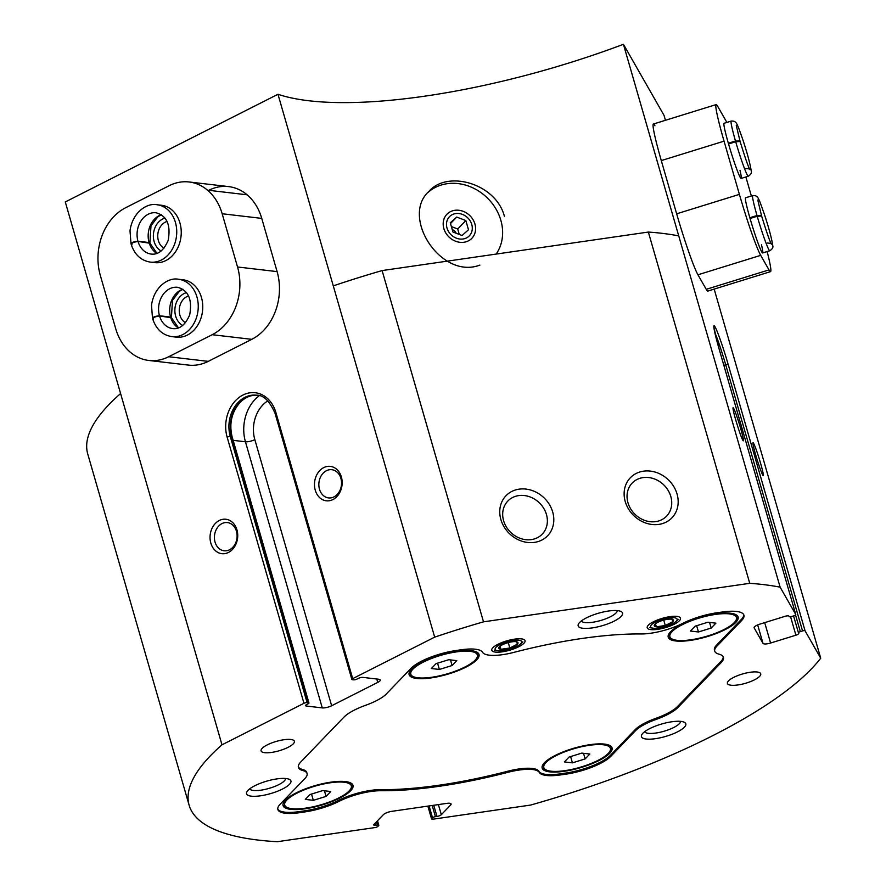 <?xml version="1.0" encoding="UTF-8"?>
<svg xmlns="http://www.w3.org/2000/svg" width="886" height="886" viewBox="0 0 886 886"><rect width="100%" height="100%" fill="white"/><g stroke="black" fill="none" stroke-linecap="round" stroke-linejoin="round"><path stroke-width="1.33" d="M374.944 827.579L277.329 841.7A334.919 94.558 -16.1 0 1 189.128 805.219A334.919 94.558 -16.1 0 1 221.987 744.816L303.964 703.307A2.315 0.653 -16.1 0 1 307.088 702.598L308.472 702.753A2.315 0.653 -16.1 0 1 308.959 702.997A2.315 0.653 -16.1 0 1 308.129 703.805L306.822 704.459A3.466 0.975 -16.1 0 0 305.57 705.666A3.466 0.975 -16.1 0 0 306.29 706.031L322.26 707.892A6.933 1.96 -16.1 0 0 331.641 705.743L377.768 682.386A6.933 1.96 -16.1 0 0 380.26 679.983A6.933 1.96 -16.1 0 0 378.831 679.252L362.861 677.391A3.466 0.975 -16.1 0 0 358.165 678.466L356.859 679.13A2.315 0.653 -16.1 0 1 353.735 679.85L352.34 679.684A2.315 0.653 -16.1 0 1 351.864 679.44A2.315 0.653 -16.1 0 1 352.694 678.643L434.672 637.145A334.919 94.558 -16.1 0 1 483.501 621.839L749.744 583.32A334.919 94.558 -16.1 0 1 780.123 587.163L795.772 614.541A2.315 0.653 -16.1 0 1 795.783 614.585A2.315 0.653 -16.1 0 1 793.9 615.803L791.696 616.49A2.315 0.653 -16.1 0 1 789.16 616.59L788.917 616.158A3.466 0.975 -16.1 0 0 785.118 616.302L759.8 624.143A6.933 1.96 -16.1 0 0 754.13 627.809A6.933 1.96 -16.1 0 0 754.185 627.93L762.99 643.336A6.933 1.96 -16.1 0 0 770.587 643.037L795.905 635.196A3.466 0.975 -16.1 0 0 798.74 633.368A3.466 0.975 -16.1 0 0 798.707 633.302L798.463 632.87A2.315 0.653 -16.1 0 1 798.441 632.825A2.315 0.653 -16.1 0 1 800.335 631.607L802.539 630.921A2.315 0.653 -16.1 0 1 805.064 630.821L820.713 658.198A334.919 94.558 -16.1 0 1 530.603 805.064L432.988 819.185A2.315 0.653 -16.1 0 1 431.582 818.974A2.315 0.653 -16.1 0 1 431.726 818.642L432.534 817.789A2.315 0.653 -16.1 0 1 435.425 816.648L436.975 816.427A3.466 0.975 -16.1 0 0 441.306 814.71L450.664 804.997A6.933 1.96 -16.1 0 0 451.096 803.979A6.933 1.96 -16.1 0 0 446.876 803.369L391.955 811.31A6.933 1.96 -16.1 0 0 383.295 814.743L373.947 824.456A3.466 0.975 -16.1 0 0 373.726 824.966A3.466 0.975 -16.1 0 0 375.83 825.276L377.392 825.043A2.315 0.653 -16.1 0 1 378.798 825.254A2.315 0.653 -16.1 0 1 378.643 825.586L377.835 826.439A2.315 0.653 -16.1 0 1 374.944 827.579M546.452 514.5A23.867 20.566 43.9 0 0 529.518 496.736A23.867 20.566 43.9 0 0 507.833 501.044A23.867 20.566 43.9 0 0 510.757 532.42A23.867 20.566 43.9 0 0 542.221 534.158A23.867 20.566 43.9 0 0 546.452 514.5M670.813 496.514A23.867 20.566 43.9 0 0 653.879 478.739A23.867 20.566 43.9 0 0 632.194 483.047A23.867 20.566 43.9 0 0 635.118 514.423A23.867 20.566 43.9 0 0 666.582 516.173A23.867 20.566 43.9 0 0 670.813 496.514M330.223 782.792A34.643 9.779 -16.1 0 1 351.321 785.849A34.643 9.779 -16.1 0 1 305.825 808.121A34.643 9.779 -16.1 0 1 284.738 805.064A34.643 9.779 -16.1 0 1 330.223 782.792M310.011 794.52L305.316 799.393L313.334 800.335L326.048 796.403L330.744 791.519L322.725 790.589L310.011 794.52M456.279 651.919A34.643 9.779 -16.1 0 1 477.366 654.975A34.643 9.779 -16.1 0 1 431.881 677.247A34.643 9.779 -16.1 0 1 410.794 674.191A34.643 9.779 -16.1 0 1 456.279 651.919M436.056 663.647L431.36 668.52L439.378 669.462L452.093 665.519L456.788 660.646L448.77 659.705L436.056 663.647M715.367 614.441A34.643 9.779 -16.1 0 1 736.454 617.498A34.643 9.779 -16.1 0 1 690.969 639.77A34.643 9.779 -16.1 0 1 669.882 636.713A34.643 9.779 -16.1 0 1 715.367 614.441M695.145 626.169L690.449 631.042L698.467 631.973L711.181 628.041L715.877 623.168L707.859 622.227L695.145 626.169M589.312 745.314A34.643 9.779 -16.1 0 1 610.41 748.371A34.643 9.779 -16.1 0 1 564.914 770.643A34.643 9.779 -16.1 0 1 543.827 767.586A34.643 9.779 -16.1 0 1 589.312 745.314M569.1 757.043L564.404 761.916L572.422 762.857L585.137 758.914L589.832 754.041L581.814 753.1L569.1 757.043M189.128 805.219L87.736 453.953A334.919 94.558 -16.1 0 1 120.596 393.55L65.287 201.942L277.982 94.27L434.672 637.145M665.452 120.297L664.013 115.335L623.434 44.3A288.725 81.523 -16.1 0 1 277.982 94.27M623.434 44.3L780.123 587.163M479.913 265.102C440.774 279.921 400.561 216.804 428.857 191.442C447.585 169.558 496.315 183.79 504.455 216.538M502.296 651.819A17.321 4.895 163.9 0 0 520.248 645.938A17.321 4.895 163.9 0 0 523.903 639.515A17.321 4.895 163.9 0 0 507.047 640.788A17.321 4.895 163.9 0 0 492.095 648.696A17.321 4.895 163.9 0 0 502.296 651.819M657.755 629.326A17.321 4.895 163.9 0 0 675.697 623.445A17.321 4.895 163.9 0 0 679.363 617.021A17.321 4.895 163.9 0 0 662.495 618.295A17.321 4.895 163.9 0 0 647.544 626.203A17.321 4.895 163.9 0 0 657.755 629.326M271.625 752.413A17.321 4.895 163.9 0 0 294.373 741.272A17.321 4.895 163.9 0 0 276.366 741.383A17.321 4.895 163.9 0 0 261.082 750.885A17.321 4.895 163.9 0 0 271.625 752.413M737.983 684.944A17.321 4.895 163.9 0 0 760.731 673.814A17.321 4.895 163.9 0 0 742.723 673.914A17.321 4.895 163.9 0 0 727.439 683.416A17.321 4.895 163.9 0 0 737.983 684.944M302.879 770.554A35.805 10.111 -16.1 0 1 298.405 767.354A35.805 10.111 -16.1 0 1 300.675 762.082L343.901 717.184A35.805 10.111 -16.1 0 1 365.796 705.223A33.491 9.458 -16.1 0 0 386.263 694.037L411.071 668.288A35.805 10.111 -16.1 0 1 455.803 650.557L461.063 649.792A35.805 10.111 -16.1 0 1 482.571 652.295A33.491 9.458 -16.1 0 0 513.98 652.351A202.108 57.058 -16.1 0 1 641.11 633.955A33.491 9.458 -16.1 0 0 682.796 623.334A35.805 10.111 -16.1 0 1 716.885 612.78L722.145 612.027A35.805 10.111 -16.1 0 1 743.941 615.183A35.805 10.111 -16.1 0 1 741.671 620.466L716.863 646.215A33.491 9.458 -16.1 0 0 714.736 651.155A33.491 9.458 -16.1 0 0 718.934 654.145A35.805 10.111 -16.1 0 1 723.408 657.334A35.805 10.111 -16.1 0 1 721.138 662.617L677.901 707.504A35.805 10.111 -16.1 0 1 656.017 719.465A33.491 9.458 -16.1 0 0 635.539 730.651L610.742 756.4A35.805 10.111 -16.1 0 1 566.01 774.142L560.749 774.907A35.805 10.111 -16.1 0 1 539.231 772.393A33.491 9.458 -16.1 0 0 507.822 772.348A202.108 57.058 -16.1 0 1 380.692 790.733A33.491 9.458 -16.1 0 0 339.017 801.354A35.805 10.111 -16.1 0 1 304.917 811.908L299.667 812.672A35.805 10.111 -16.1 0 1 277.872 809.516A35.805 10.111 -16.1 0 1 280.142 804.233L304.95 778.473A33.491 9.458 -16.1 0 0 307.065 773.533A33.491 9.458 -16.1 0 0 302.879 770.554L302.569 769.491A35.805 10.111 -16.1 0 1 298.294 766.811M260.595 795.794A23.102 6.523 163.9 0 0 284.517 787.953A23.102 6.523 163.9 0 0 289.401 779.381A23.102 6.523 163.9 0 0 266.919 781.087A23.102 6.523 163.9 0 0 246.984 791.63A23.102 6.523 163.9 0 0 260.595 795.794M655.496 738.669A23.102 6.523 163.9 0 0 679.418 730.828A23.102 6.523 163.9 0 0 684.302 722.256A23.102 6.523 163.9 0 0 661.82 723.962A23.102 6.523 163.9 0 0 641.885 734.505A23.102 6.523 163.9 0 0 655.496 738.669M592.225 627.908A23.102 6.523 163.9 0 0 616.147 620.067A23.102 6.523 163.9 0 0 621.031 611.495A23.102 6.523 163.9 0 0 598.548 613.201A23.102 6.523 163.9 0 0 578.613 623.744A23.102 6.523 163.9 0 0 592.225 627.908M120.596 393.55L221.987 744.816M148.815 360.458A51.975 41.376 -83.3 0 0 168.683 356.737L212.197 334.709A51.975 41.376 -83.3 0 0 237.537 266.985L222.176 213.759A51.975 41.376 -83.3 0 0 189.05 181.973A51.975 41.376 -83.3 0 0 169.193 185.683L125.668 207.712A51.975 41.376 -83.3 0 0 100.328 275.446L115.701 328.662A51.975 41.376 -83.3 0 0 148.815 360.458L188.386 365.087A51.975 41.376 -83.3 0 0 208.254 361.366L251.768 339.338A51.975 41.376 -83.3 0 0 277.108 271.614L261.747 218.388A51.975 41.376 -83.3 0 0 228.621 186.603A51.975 41.376 -83.3 0 0 208.753 190.313L247.094 194.809M315.261 490.191A17.321 13.788 96.7 0 1 330.855 466.457A17.321 13.788 96.7 0 1 338.84 494.111A17.321 13.788 96.7 0 1 315.261 490.191M210.824 543.063A17.321 13.788 96.7 0 1 226.417 519.329A17.321 13.788 96.7 0 1 234.402 546.983A17.321 13.788 96.7 0 1 210.824 543.063M333.28 285.879A334.919 94.558 -16.1 0 1 382.11 270.573L483.501 621.839M552.698 512.03A28.873 24.874 43.9 0 0 507.18 494.598A28.873 24.874 43.9 0 0 520.492 540.693A28.873 24.874 43.9 0 0 552.698 512.03M677.059 494.034A28.873 24.874 43.9 0 0 631.541 476.613A28.873 24.874 43.9 0 0 644.853 522.707A28.873 24.874 43.9 0 0 677.059 494.034M382.11 270.573L648.353 232.054L749.744 583.32M648.353 232.054A334.919 94.558 -16.1 0 1 678.742 235.897M654.942 125.768A51.975 3.411 72.8 0 0 653.392 124.029A51.975 3.411 72.8 0 0 661.288 160.587L676.649 213.814A51.975 3.411 72.8 0 0 697.947 274.793L706.253 289.323A51.975 3.411 72.8 0 0 707.803 291.073L770.554 271.637A51.975 3.411 72.8 0 0 767.154 251.558M755.658 454.806A17.321 1.141 -107.2 0 1 752.967 442.679A17.321 1.141 -107.2 0 1 759.236 458.826A17.321 1.141 -107.2 0 1 763.189 475.704A17.321 1.141 -107.2 0 1 755.658 454.806M735.734 419.931A17.321 1.141 -107.2 0 1 733.043 407.793A17.321 1.141 -107.2 0 1 739.312 423.951A17.321 1.141 -107.2 0 1 743.265 440.818A17.321 1.141 -107.2 0 1 735.734 419.931M714.171 289.102L820.713 658.198M581.349 620.953A18.717 5.283 163.9 0 0 592.601 622.271A18.717 5.283 163.9 0 0 617.243 610.598M644.62 731.714A18.717 5.283 163.9 0 0 655.873 733.032A18.717 5.283 163.9 0 0 680.514 721.359M249.719 788.839A18.717 5.283 163.9 0 0 260.971 790.157A18.717 5.283 163.9 0 0 285.602 778.484M215.054 542.088A14.198 11.308 96.7 0 1 227.403 522.574A14.198 11.308 96.7 0 1 236.983 537.99A14.198 11.308 96.7 0 1 224.103 550.782A14.198 11.308 96.7 0 1 215.054 542.088M319.492 489.227A14.198 11.308 96.7 0 1 331.84 469.702A14.198 11.308 96.7 0 1 341.42 485.118A14.198 11.308 96.7 0 1 328.54 497.91A14.198 11.308 96.7 0 1 319.492 489.227M474.94 224.036A17.321 14.929 43.9 0 0 447.629 213.581A17.321 14.929 43.9 0 0 455.614 241.236A17.321 14.929 43.9 0 0 474.94 224.036M496.16 254.072A46.194 39.804 43.9 0 0 500.845 220.293A46.194 39.804 43.9 0 0 469.237 186.326A46.194 39.804 43.9 0 0 427.683 192.716M743.731 614.662A35.805 10.111 -16.1 0 1 741.36 619.403L716.553 645.152L716.863 646.215M714.736 651.155L714.437 650.091A33.491 9.458 -16.1 0 1 716.553 645.152M723.197 656.814A35.805 10.111 -16.1 0 1 720.827 661.554L677.602 706.441A35.805 10.111 -16.1 0 1 655.706 718.402L656.017 719.465M277.772 808.962A35.805 10.111 -16.1 0 0 299.357 811.609L304.618 810.845A35.805 10.111 -16.1 0 0 338.707 800.291A33.491 9.458 -16.1 0 1 380.393 789.67A202.108 57.058 -16.1 0 0 507.523 771.285A33.491 9.458 -16.1 0 1 538.932 771.329A35.805 10.111 -16.1 0 0 560.439 773.832L565.7 773.079A35.805 10.111 -16.1 0 0 610.432 755.337L635.24 729.588A33.491 9.458 -16.1 0 1 655.706 718.402M302.569 769.491A33.491 9.458 -16.1 0 1 306.766 772.47L307.065 773.533M715.977 613.81A36.381 10.267 -16.1 0 1 738.116 617.01A36.381 10.267 -16.1 0 1 690.36 640.401A36.381 10.267 -16.1 0 1 668.21 637.189A36.381 10.267 -16.1 0 1 715.977 613.81M456.888 651.288A36.381 10.267 -16.1 0 1 479.027 654.499A36.381 10.267 -16.1 0 1 431.272 677.879A36.381 10.267 -16.1 0 1 409.122 674.667A36.381 10.267 -16.1 0 1 456.888 651.288M330.832 782.161A36.381 10.267 -16.1 0 1 352.982 785.373A36.381 10.267 -16.1 0 1 305.216 808.763A36.381 10.267 -16.1 0 1 283.077 805.551A36.381 10.267 -16.1 0 1 330.832 782.161M589.921 744.683A36.381 10.267 -16.1 0 1 612.071 747.895A36.381 10.267 -16.1 0 1 564.304 771.274A36.381 10.267 -16.1 0 1 542.166 768.073A36.381 10.267 -16.1 0 1 589.921 744.683M610.41 748.371L610.1 747.308A34.643 9.779 163.9 0 0 606.301 744.373M545.167 762.015A34.643 9.779 163.9 0 0 543.528 766.523L543.827 767.586M608.76 752.878A36.381 10.267 163.9 0 0 611.861 747.374M542.066 767.52A36.381 10.267 163.9 0 0 547.626 770.521M351.321 785.849L351.011 784.786A34.643 9.779 163.9 0 0 347.212 781.851M286.078 799.493A34.643 9.779 163.9 0 0 284.439 804.001L284.738 805.064M349.671 790.356A36.381 10.267 163.9 0 0 352.772 784.852M282.977 804.997A36.381 10.267 163.9 0 0 288.537 807.999M477.366 654.975L477.056 653.912A34.643 9.779 163.9 0 0 473.268 650.977M412.123 668.62A34.643 9.779 163.9 0 0 410.484 673.127L410.794 674.191M475.716 659.483A36.381 10.267 163.9 0 0 478.828 653.979M409.022 674.124A36.381 10.267 163.9 0 0 414.582 677.125M736.454 617.498L736.144 616.434A34.643 9.779 163.9 0 0 732.357 613.5M671.211 631.142A34.643 9.779 163.9 0 0 669.572 635.65L669.882 636.713M734.804 622.005A36.381 10.267 163.9 0 0 737.916 616.501M668.11 636.646A36.381 10.267 163.9 0 0 673.67 639.648M583.509 753.299L585.137 758.914M570.606 756.578L572.422 762.857M709.564 622.426L711.181 628.041M696.662 625.693L698.467 631.973M450.476 659.904L452.093 665.519M437.573 663.182L439.378 669.462M324.42 790.788L326.048 796.403M311.518 794.055L313.334 800.335M456.179 233.262A5.77 4.973 43.9 0 0 452.27 229.651M456.733 217.07L450.287 222.807L452.945 232.021L462.049 235.51L468.495 229.773L465.837 220.559L456.733 217.07L450.498 223.538M447.02 228.079A13.788 11.872 -136.1 0 1 462.403 214.39A13.788 11.872 -136.1 0 1 468.749 236.396A13.788 11.872 -136.1 0 1 447.02 228.079M459.269 234.447L457.708 228.998L465.837 220.559M457.708 228.998L451.384 226.572M662.418 620.477A10.001 2.824 163.9 0 0 655.186 623.999A10.001 2.824 163.9 0 0 654.876 624.298A10.001 2.824 163.9 0 0 656.316 626.812A10.001 2.824 163.9 0 0 665.286 625.516A10.001 2.824 163.9 0 0 672.828 621.695A10.001 2.824 163.9 0 0 671.721 619.225A10.001 2.824 163.9 0 0 671.389 619.181A10.001 2.824 163.9 0 0 662.418 620.477M654.876 624.298L656.316 626.812L665.286 625.516L672.828 621.695L671.666 617.675M668.708 617.963A13.788 3.887 163.9 0 0 653.392 623.268A13.788 3.887 163.9 0 0 653.015 628.196A13.788 3.887 163.9 0 0 675.797 621.618A13.788 3.887 163.9 0 0 668.708 617.963M655.441 623.788L656.316 626.812M663.725 620.1L665.286 625.516M506.958 642.97A10.001 2.824 163.9 0 0 499.737 646.492A10.001 2.824 163.9 0 0 499.427 646.78A10.001 2.824 163.9 0 0 500.867 649.305A10.001 2.824 163.9 0 0 509.838 647.998A10.001 2.824 163.9 0 0 517.38 644.188A10.001 2.824 163.9 0 0 516.272 641.719A10.001 2.824 163.9 0 0 515.94 641.674A10.001 2.824 163.9 0 0 506.958 642.97M499.427 646.78L500.867 649.305L509.838 647.998L517.38 644.188L516.217 640.157M513.249 640.445A13.788 3.887 163.9 0 0 497.943 645.761A13.788 3.887 163.9 0 0 497.555 650.678A13.788 3.887 163.9 0 0 520.348 644.1A13.788 3.887 163.9 0 0 513.249 640.445M499.992 646.271L500.867 649.305M508.276 642.594L509.838 647.998M726.808 122.423A51.975 3.411 72.8 0 0 725.988 120.873L717.682 106.342A51.975 3.411 72.8 0 0 716.132 104.592A51.975 3.411 72.8 0 0 724.039 141.162L739.4 194.377A51.975 3.411 72.8 0 0 760.697 255.356L769.004 269.898A51.975 3.411 72.8 0 0 770.554 271.637M751.361 195.994L747.286 181.851A51.975 3.411 72.8 0 0 745.857 176.978M750.054 218.477L757.209 216.262A28.873 1.894 72.8 0 0 769.79 250.738C772.348 249.044 773.345 247.382 772.791 245.765C771.662 238.256 768.782 227.558 764.153 213.648C758.084 196.703 758.128 195.463 752.712 195.573L745.558 197.788A28.873 1.894 72.8 0 0 752.292 225.93A28.873 1.894 72.8 0 0 762.636 252.953A28.873 1.894 72.8 0 0 761.495 244.846M728.547 143.964L735.701 141.749A28.873 1.894 72.8 0 0 748.282 176.225C750.841 174.531 751.837 172.87 751.284 171.253C750.154 163.744 747.275 153.045 742.645 139.135C736.576 122.19 736.62 120.95 731.205 121.061L724.05 123.287A28.873 1.894 72.8 0 0 730.784 151.417A28.873 1.894 72.8 0 0 741.128 178.44A28.873 1.894 72.8 0 0 739.998 170.334M728.336 143.233L735.491 141.018L739.987 141.04L736.277 125.535M745.89 168.506C748.903 168.717 750.243 169.104 749.944 169.669C748.426 167.31 745.159 157.918 740.12 141.505L735.701 141.749M749.844 217.734L756.998 215.519L761.495 215.553L757.785 200.048M767.398 243.019C770.399 243.229 771.75 243.617 771.451 244.182C769.934 241.823 766.667 232.431 761.628 216.018L757.209 216.262M178.529 279.267A28.873 22.981 -83.3 0 1 198.01 310.609A28.873 22.981 -83.3 0 1 171.818 336.614L176.336 337.145A28.873 22.981 -83.3 0 0 201.443 297.452A28.873 22.981 -83.3 0 0 183.048 279.788L178.529 279.267C168.971 277.119 154.064 286.344 151.517 305.249L152.492 318.207M157.032 204.755A28.873 22.981 -83.3 0 1 176.502 236.097A28.873 22.981 -83.3 0 1 150.31 262.101L154.828 262.633A28.873 22.981 -83.3 0 0 179.936 222.94A28.873 22.981 -83.3 0 0 161.54 205.275L157.032 204.755C147.464 202.617 132.557 211.832 130.009 230.737L130.984 243.705M167.1 221.434A14.198 11.308 -83.3 0 0 157.863 233.915A14.198 11.308 -83.3 0 0 163.965 248.191M165.017 218.122A17.321 13.788 -83.3 0 0 153.511 233.406A17.321 13.788 -83.3 0 0 161.174 250.948M188.607 295.946A14.198 11.308 -83.3 0 0 179.371 308.428A14.198 11.308 -83.3 0 0 185.473 322.703M186.525 292.624A17.321 13.788 -83.3 0 0 175.018 307.918A17.321 13.788 -83.3 0 0 182.682 325.461M149.922 243.229L138.039 241.468C132.922 242.21 130.918 243.329 132.025 244.813M161.33 214.7A20.788 16.546 -83.3 0 0 149.081 242.554L149.845 242.974M149.081 242.554L137.972 241.247C132.8 241.834 130.751 242.775 131.815 244.071M171.43 317.742L159.546 315.981C154.43 316.723 152.425 317.841 153.533 319.314M182.837 289.213A20.788 16.546 -83.3 0 0 170.588 317.066L171.352 317.476M170.588 317.066L159.48 315.759C154.308 316.335 152.259 317.277 153.311 318.583M227.148 437.197A2.315 0.653 -16.1 0 1 230.282 436.488A30.024 23.9 96.7 0 1 256.397 395.2C263.33 394.824 269.554 400.86 275.059 413.33A2.315 0.653 -16.1 0 1 275.889 412.533A32.339 25.738 96.7 0 0 242.919 395.056A32.339 25.738 96.7 0 0 227.148 437.197L303.964 703.307M275.889 412.533L352.694 678.643M714.803 332.471A30.024 1.971 -107.2 0 1 725.723 364.81A2.315 0.653 -16.1 0 1 728.259 364.711A32.339 2.115 -107.2 0 0 715.002 326.768A32.339 2.115 -107.2 0 0 718.956 348.431L795.772 614.541M728.259 364.711L805.064 630.821M375.221 823.127L375.83 825.276M450.188 803.347L450.664 804.997M438.393 804.599L441.306 814.71M433.752 805.263L436.975 816.427M376.461 821.843L377.392 825.043M432.202 805.485L435.425 816.648M429.112 805.939L432.534 817.789M428.104 806.083L431.726 818.642M308.472 702.753L231.667 436.643L230.282 436.488L307.088 702.598M257.084 395.3A30.024 23.9 96.7 0 0 231.667 436.643A2.315 0.653 -16.1 0 1 232.143 436.887L308.959 702.997M305.991 704.979L306.29 706.031M331.641 705.743L254.836 439.633A6.933 1.96 -16.1 0 1 245.444 441.782L322.26 707.892M259.166 395.743A37.533 29.88 96.7 0 0 245.444 441.782L233.14 440.342M376.794 679.019L377.768 682.386M254.836 439.633A30.6 24.365 96.7 0 1 267.838 400.837M757.674 624.918L762.99 643.336M798.441 632.825L793.568 615.914L798.441 632.781M723.862 365.386L725.723 364.81L802.539 630.921M795.539 615.017L800.335 631.607M790.578 616.745L795.905 635.196M764.696 622.625L770.587 643.037M741.36 619.403L741.671 620.466M720.827 661.554L721.138 662.617M677.602 706.441L677.901 707.504M635.24 729.588L635.539 730.651M610.432 755.337L610.742 756.4M565.7 773.079L566.01 774.142M560.439 773.832L560.749 774.907M538.932 771.329L539.231 772.393M507.523 771.285L507.822 772.348M380.393 789.67L380.692 790.733M338.707 800.291L339.017 801.354M304.618 810.845L304.917 811.908M299.357 811.609L299.667 812.672M724.039 141.162L661.288 160.587M739.4 194.377L676.649 213.814M760.697 255.356L697.947 274.793M769.004 269.898L706.253 289.323M731.205 121.061A28.873 1.894 72.8 0 0 735.491 141.018M752.712 195.573A28.873 1.894 72.8 0 0 756.998 215.519M168.683 356.737L208.254 361.366M212.197 334.709L251.768 339.338M237.537 266.985L277.108 271.614M222.176 213.759L261.747 218.388M149.147 242.764A20.788 16.546 -83.3 0 0 156.8 253.418M138.039 241.468A20.788 16.546 -83.3 0 0 151.251 254.072C158.151 254.946 163.777 250.406 168.152 240.46C170.965 225.055 166.945 215.819 156.091 212.784A20.788 16.546 -83.3 0 0 137.972 241.247M170.655 317.277A20.788 16.546 -83.3 0 0 178.307 327.931M159.546 315.981A20.788 16.546 -83.3 0 0 172.759 328.584C179.659 329.459 185.285 324.918 189.659 314.973C192.472 299.557 188.452 290.331 177.599 287.297A20.788 16.546 -83.3 0 0 159.48 315.759M427.86 806.116L431.582 818.974M377.502 820.757L378.798 825.254M275.059 413.33L351.864 679.44M257.782 395.366C251.447 394.68 245.555 397.028 240.106 402.41C231.656 412.079 229.009 423.574 232.143 436.887M713.872 327.311L718.978 348.475L795.783 614.585M675.797 621.618L678.322 619.38M653.015 628.196L649.682 627.642M520.348 644.1L522.862 641.863M497.555 650.678L494.233 650.136M716.132 104.592L653.392 124.029M741.128 178.44L748.282 176.225M762.636 252.953L769.79 250.738M189.05 181.973L228.621 186.603M149.989 243.218L156.966 253.352M161.485 214.8L157.885 216.738L150.985 225.83L149.911 242.952M150.31 262.101C141.029 260.595 134.65 254.692 131.172 244.37M171.496 317.731L178.474 327.864M182.992 289.312L179.393 291.25L172.493 300.343L171.419 317.465M171.818 336.614C162.526 335.107 156.157 329.193 152.68 318.882"/></g></svg>
